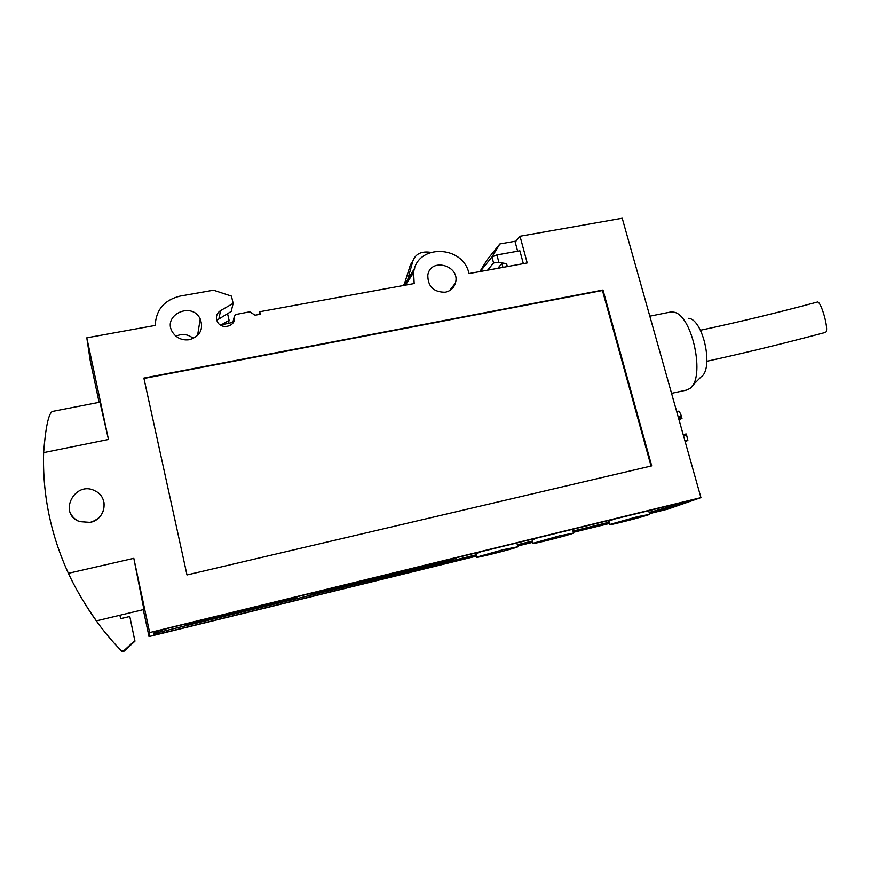<?xml version="1.0" encoding="UTF-8"?>
<svg xmlns="http://www.w3.org/2000/svg" width="870" height="870" viewBox="0 0 870 870"><rect width="100%" height="100%" fill="white"/><g stroke="black" fill="none" stroke-linecap="round" stroke-linejoin="round"><path stroke-width="1.3" d="M681.982 418.383L679.046 419.884L681.982 418.383L680.427 416.317L678.1 416.523M676.632 411.347L678.97 411.151L680.699 413.989M684.962 440.905L687.844 440.459L686.419 434.271M43.63 452.628L108.478 439.47L99.93 402.168L52.298 411.456C48.481 413.848 45.588 427.572 43.63 452.628C42.402 494.301 50.656 534.528 68.393 573.297C80.018 598.69 96.744 621.136 96.407 620.886L94.112 617.548M119.897 615.253L120.625 618.69L129.782 616.493L134.937 641.212L123.986 651.271L121.811 651.282C107.956 637.112 95.896 621.604 85.619 604.759M96.407 620.886L143.92 609.489L133.817 558.333L149.651 632.588L700.937 497.607L622.224 218.239L520.021 236.238L527.198 262.947L469.006 273.55C463.014 244.818 416.708 243.687 413.609 272.636L414.174 283.555L259.749 311.721L260.337 314.244L255.095 315.201L249.744 311.797L235.639 314.527M103.987 502.49C104.878 512.528 100.257 519.162 90.121 522.391L79.627 521.619C75.07 519.771 71.884 516.639 70.068 512.234M445.288 292.222C433.597 292.255 427.768 286.524 427.812 275.029C430.726 256.9 460.882 265.807 455.401 283.087C453.835 288.024 450.464 291.069 445.288 292.222M189.486 339.691C182.374 340.638 176.795 338.245 172.738 332.525C161.363 315.516 191.726 300.737 200.22 318.964C203.732 329.241 200.154 336.146 189.486 339.691M602.986 290.025L143.865 378.08L186.985 574.939L651.695 465.874L602.986 290.025L602.442 290.515L651.043 466.026M232.551 323.553L234.334 316.452L235.683 314.353M234.334 316.452C236.966 326.152 221.013 330.676 217.174 321.247C215.542 316.81 216.684 313.243 220.61 310.568L233.138 303.38L231.463 296.137L213.552 290.21L180.112 296.094C164.278 300.019 155.98 309.785 155.197 325.423L86.804 337.821L108.478 439.47M175.968 336.201C182.232 333.362 188.018 334.113 193.336 338.463M99.115 402.331L90.23 360.658L86.804 337.821M402.853 285.621L404.332 284.088M405.246 283.261L408.041 281.195M700.937 497.607L667.627 509.178L649.433 513.648M609.468 523.457L573.363 532.331M532.886 542.271L517.748 545.99M476.814 556.05L149.02 636.568L143.278 609.642M149.02 636.568L149.651 632.588M216.793 320.269L231.213 311.438L233.138 303.38M227.527 313.559L229.082 320.323L228.408 323.172M413.739 271.864L409.009 276.051M412.88 260.967L410.433 264.817L404.006 285.175L407.769 279.368L412.88 260.967C415.545 253.844 421.461 250.962 430.617 252.322M407.769 279.368L414.685 268.232M507.297 266.568L506.568 263.686L507.33 266.568M487.624 270.157L493.551 262.947L498.891 262.381L506.568 263.686M523.338 263.643L519.89 250.799L496.911 254.921L491.963 256.922L493.551 262.947M491.963 256.922L499.837 243.959L515.964 241.11M480.175 271.516L491.332 257.705M496.911 254.921L498.891 262.381M479.859 271.581L487.233 259.673L499.837 243.959M517.628 251.202L515.181 242.056L520.021 236.238M481.469 551.526L476.194 553.592M517.889 546.545L516.758 542.891M538.106 537.66L532.266 539.878M573.493 532.842L572.514 529.232M615.492 518.705L608.848 521.152M649.564 514.116L648.705 510.57M153.946 633.523L476.488 554.766M517.422 544.718L532.56 541.01M573.025 531.081L609.13 522.217M649.096 512.419L669.824 506.851L683.602 502.023M457.685 557.355L449.127 560.987L309.633 595.2L314.472 592.426M297.725 596.526L293.331 599.202L185.256 625.704L186.582 623.746M476.782 555.897L166.92 632.001L153.664 634.741L154.24 632.24L168.639 628.14L690.389 500.489M649.39 513.496L670.128 507.939L690.497 500.859M517.704 545.849L532.853 542.13M573.319 532.19L609.424 523.316M220.469 325.043L232.845 322.357M234.476 319.116L233.921 321.302M258.868 314.516L259.749 311.721M691.998 386.139L701.035 376.906C713.944 369.445 703.46 319.681 688.692 318.3M671.564 393.349L686.517 390.075L689.497 388.683C706.103 379.331 692.27 313.668 673.369 312.123L670.096 312.112L649.814 316.169M706.897 361.257C744.937 352.937 784.435 343.324 825.412 332.416L825.804 332.166C829.23 329.589 820.889 300.259 817.267 302.086C776.877 312.896 737.923 322.291 700.415 330.252M449.127 560.987L455.108 557.985M311.003 594.417L449.018 560.584M293.331 599.202L296.355 596.863M185.636 625.149L293.233 598.767M637.057 516.802L609.739 524.479C605.422 526.535 646.986 515.932 649.618 514.311L637.057 516.802M559.704 535.8L533.147 543.261C528.655 545.392 570.774 534.745 573.547 533.06L559.704 535.8M503.077 549.709L477.064 557.018C472.443 559.192 515.062 548.491 517.944 546.762L503.077 549.709M506.536 263.719L501.903 263.436L497.803 268.308M501.903 263.436L502.947 267.362M221.11 324.923L229.082 320.323M234.041 320.997L234.432 319.442M143.952 378.472L602.442 290.515M90.121 522.381L79.627 521.608C57.202 513.659 75.168 479.5 95.439 491.093C109.294 497.553 105.629 519.662 90.121 522.381M119.951 615.242L120.669 618.679M134.872 640.614L123.79 650.782L121.811 651.282M683.494 435.696L685.919 435.391L686.452 434.228M685.158 441.601L687.278 440.622M68.393 573.297L133.817 558.333M166.92 632.001L166.659 630.783M654.816 512.169L654.523 511.081M670.128 507.939L669.824 506.851M218.935 318.507L220.61 310.568M686.017 433.869L683.341 435.141L685.995 433.902M683.82 435.652L685.984 434.63M678.339 417.382L680.427 416.317M678.611 418.35L681.047 417.111M678.883 419.329L681.612 417.937M681.819 417.991L680.688 413.989M685.179 441.666L687.518 440.59M405.463 285.142L413.609 272.636M609.739 524.479L608.782 520.945M533.147 543.261L532.201 539.65M477.064 557.018L476.129 553.353M449.583 290.645L455.401 283.087M197.544 335.548L200.22 318.964"/></g></svg>
